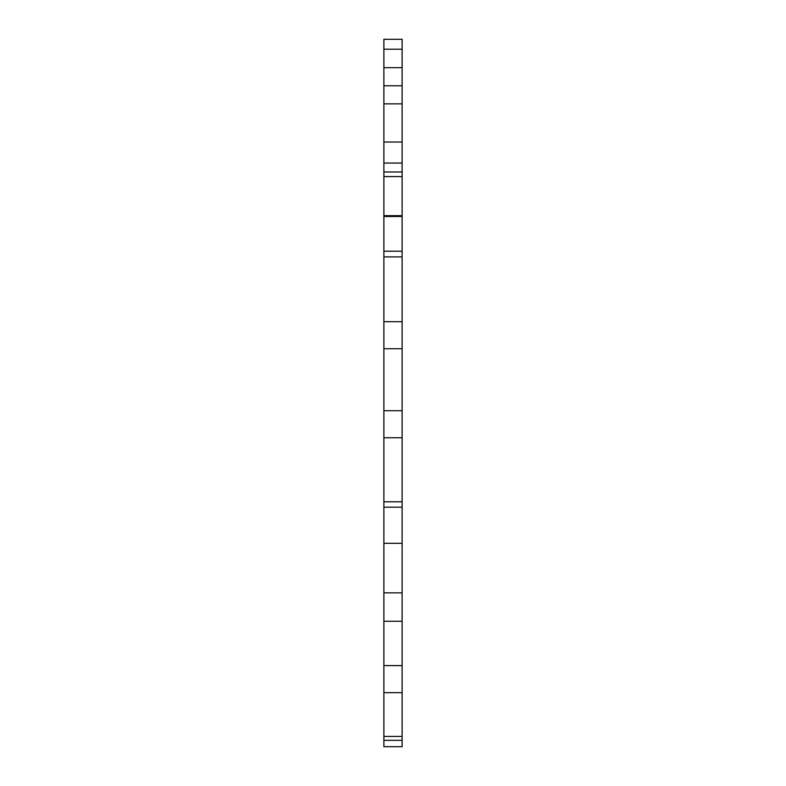 <?xml version="1.0" encoding="UTF-8"?>
<svg xmlns="http://www.w3.org/2000/svg" width="786" height="786" viewBox="0 0 786 786"><rect width="100%" height="100%" fill="white"/><g stroke="black" fill="none" stroke-linecap="round" stroke-linejoin="round"><path stroke-width="1.18" d="M402.118 543.332L383.882 543.332L383.882 507.186L402.118 507.186L402.118 592.85L383.882 592.85L383.882 746.7L402.118 746.7L402.118 736.423L383.882 736.423M402.118 437.753L383.882 437.753L383.882 410.714L402.118 410.714L402.118 501.792L383.882 501.792L383.882 507.186M402.118 501.792L402.118 507.186M383.882 437.753L383.882 501.792M383.882 410.714L383.882 348.738L402.118 348.738L402.118 410.714M402.118 348.738L402.118 321.7L383.882 321.7L383.882 348.738M383.882 321.7L383.882 256.914L402.118 256.914L402.118 321.7M402.118 256.914L402.118 251.206L383.882 251.206L383.882 256.914M383.882 251.206L383.882 176.575L402.118 176.575L402.118 215.678L383.882 215.678M402.118 251.206L402.118 216.484L383.882 216.484M402.118 216.484L402.118 215.678M402.118 142.03L383.882 142.03L383.882 103.85L402.118 103.85L402.118 171.977L383.882 171.977L383.882 176.575M402.118 171.977L402.118 176.575M383.882 142.03L383.882 171.977M383.882 103.85L383.882 67.675L402.118 67.675L402.118 85.772L383.882 85.772M402.118 103.85L402.118 85.772M402.118 67.675L402.118 49.213L383.882 49.213L383.882 67.675M383.882 49.213L383.882 39.3L402.118 39.3L402.118 49.213M383.882 692.663L402.118 692.663L402.118 736.423M402.118 692.663L402.118 665.595L383.882 665.595M402.118 592.85L402.118 621.254L383.882 621.254M402.118 621.254L402.118 665.595M383.882 543.332L383.882 592.85M383.882 163.056L402.118 163.056M383.882 740.333L402.118 740.333"/></g></svg>

